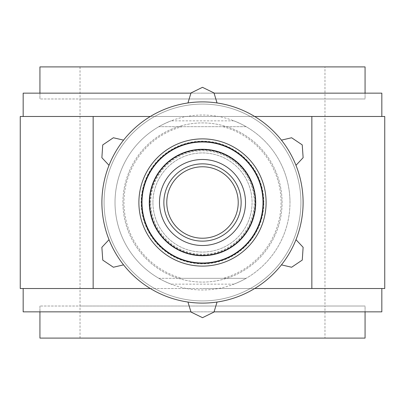 <?xml version="1.0" encoding="UTF-8"?>
<svg xmlns="http://www.w3.org/2000/svg" width="405" height="405" viewBox="0 0 405 405"><rect width="100%" height="100%" fill="white"/><g stroke="black" fill="none" stroke-linecap="round" stroke-linejoin="round"><path stroke-width="0.3" stroke-dasharray="2.02 1.52" d="M166.779 202.5C166.364 183.399 183.399 166.344 202.475 166.779C221.591 166.359 238.672 183.404 238.221 202.485C238.666 221.57 221.621 238.641 202.51 238.221C183.419 238.672 166.349 221.606 166.779 202.5M222.988 126.684A78.535 78.535 0 0 1 222.988 278.316L182.012 278.316A78.535 78.535 0 0 1 182.012 126.684L246.144 126.684A87.48 87.48 0 0 1 246.144 278.316L222.988 278.316M182.012 278.316L158.856 278.316A87.48 87.48 0 0 1 158.856 126.684L182.012 126.684M158.856 278.316C161.342 279.86 165.422 281.804 171.092 284.148A87.48 87.48 0 0 1 171.092 120.852C165.422 123.196 161.342 125.14 158.856 126.684L246.144 126.684C243.658 125.14 239.578 123.196 233.908 120.852A87.48 87.48 0 0 1 233.908 284.148C239.578 281.804 243.658 279.86 246.144 278.316L158.856 278.316M384.75 116.478L20.25 116.478L20.25 288.522L384.75 288.522M150.336 116.478L254.664 116.478M150.336 288.522L254.664 288.522M202.5 116.478L381.834 116.478L202.5 116.478M202.5 288.522L381.834 288.522L202.5 288.522M23.166 311.85L381.834 311.85M214.164 311.85L190.836 311.85M23.166 93.15L381.834 93.15M214.164 93.15L190.836 93.15M202.5 93.15L365.067 93.15L202.5 93.15M159.489 202.5A43.011 43.011 0 0 1 224.006 165.25A43.011 43.011 0 0 1 224.006 239.75A43.011 43.011 0 0 1 159.489 202.5M149.283 202.5A53.217 53.217 0 0 1 229.108 156.411A53.217 53.217 0 0 1 229.108 248.589A53.217 53.217 0 0 1 149.283 202.5M150.741 202.5A51.759 51.759 0 0 1 228.379 157.677A51.759 51.759 0 0 1 228.379 247.323A51.759 51.759 0 0 1 150.741 202.5M152.928 202.5A49.572 49.572 0 0 1 227.286 159.57A49.572 49.572 0 0 1 227.286 245.43A49.572 49.572 0 0 1 152.928 202.5A49.572 49.572 0 0 1 227.286 159.57A49.572 49.572 0 0 1 227.286 245.43A49.572 49.572 0 0 1 152.928 202.5A49.572 49.572 0 0 1 227.286 159.57A49.572 49.572 0 0 1 227.286 245.43A49.572 49.572 0 0 1 152.928 202.5M202.5 98.982L365.067 98.982L202.5 98.982M202.5 306.018L365.067 306.018L202.5 306.018M324.972 338.094L80.028 338.094L324.972 338.094L324.972 306.018L80.028 306.018L324.972 306.018L324.972 98.982L80.028 98.982L324.972 98.982L324.972 66.906L80.028 66.906L324.972 66.906M365.067 98.982L39.933 98.982L365.067 98.982L365.067 93.15L365.067 98.982M365.067 66.906L39.933 66.906M365.067 306.018L39.933 306.018L365.067 306.018L365.067 311.85L365.067 306.018M39.933 338.094L365.067 338.094M300.915 202.5A98.415 98.415 0 0 0 153.292 117.268A98.415 98.415 0 0 0 153.292 287.732A98.415 98.415 0 0 0 300.915 202.5A98.415 98.415 0 0 0 153.292 117.268A98.415 98.415 0 0 0 153.292 287.732A98.415 98.415 0 0 0 300.915 202.5M289.98 202.5A87.48 87.48 0 0 0 158.76 126.74A87.48 87.48 0 0 0 158.76 278.26A87.48 87.48 0 0 0 289.98 202.5M282.083 202.5A79.582 79.582 0 0 0 162.709 133.579A79.582 79.582 0 0 0 162.709 271.421A79.582 79.582 0 0 0 282.083 202.5A79.582 79.582 0 0 0 162.709 133.579A79.582 79.582 0 0 0 162.709 271.421A79.582 79.582 0 0 0 282.083 202.5M263.007 202.5A60.507 60.507 0 0 0 172.246 150.098A60.507 60.507 0 0 0 172.246 254.902A60.507 60.507 0 0 0 263.007 202.5M109.021 165.321A100.602 100.602 0 0 0 109.021 239.679L101.878 247.298L102.733 260.066L113.37 267.244L123.56 264.865A100.602 100.602 0 0 0 187.96 302.044L190.983 312.042L202.47 317.682L214.002 312.063L217.04 302.044A100.602 100.602 0 0 0 281.44 264.865L291.605 267.244L302.236 260.116L303.132 247.318L295.979 239.679A100.602 100.602 0 0 0 295.979 165.321L303.122 157.702L302.267 144.934L291.63 137.756L281.44 140.135A100.602 100.602 0 0 0 217.04 102.956L214.017 92.958L202.53 87.318L190.998 92.937L187.96 102.956A100.602 100.602 0 0 0 123.56 140.135L113.395 137.756L102.764 144.884L101.868 157.682L109.021 165.321A100.602 100.602 0 0 1 123.56 140.135M281.44 264.865A100.602 100.602 0 0 0 295.979 239.679M187.96 302.044A100.602 100.602 0 0 0 217.04 302.044M109.021 239.679A100.602 100.602 0 0 0 123.56 264.865M217.04 102.956A100.602 100.602 0 0 0 187.96 102.956M295.979 165.321A100.602 100.602 0 0 0 281.44 140.135M150.012 202.5A52.488 52.488 0 0 1 228.744 157.044A52.488 52.488 0 0 1 228.744 247.956A52.488 52.488 0 0 1 150.012 202.5M233.908 120.852L171.092 120.852M233.908 284.148L171.092 284.148M263.863 202.5A61.363 61.363 0 0 0 171.821 149.359A61.363 61.363 0 0 0 171.821 255.641A61.363 61.363 0 0 0 263.863 202.5M39.933 93.15L39.933 98.982L39.933 93.15M80.028 66.906L80.028 338.094M39.933 306.018L39.933 311.85L39.933 306.018"/><path stroke-width="0.61" d="M166.779 202.5A35.721 35.721 0 0 0 202.5 238.221A35.721 35.721 0 0 0 238.221 202.5A35.721 35.721 0 0 0 202.5 166.779A35.721 35.721 0 0 0 166.779 202.5M93.15 288.522L93.15 116.478L20.25 116.478L20.25 288.522L150.336 288.522M254.664 116.478L311.85 116.478L311.85 288.522L384.75 288.522L384.75 116.478L384.75 288.522M93.15 116.478L150.336 116.478M254.664 288.522L311.85 288.522M311.85 116.478L384.75 116.478M381.834 288.522L381.834 311.85L214.164 311.85M190.836 311.85L23.166 311.85L23.166 288.522M381.834 116.478L381.834 93.15L214.164 93.15M190.836 93.15L23.166 93.15L23.166 116.478M159.489 202.5A43.011 43.011 0 0 1 224.006 165.25A43.011 43.011 0 0 1 224.006 239.75A43.011 43.011 0 0 1 159.489 202.5M149.283 202.5A53.217 53.217 0 0 1 229.108 156.411A53.217 53.217 0 0 1 229.108 248.589A53.217 53.217 0 0 1 149.283 202.5M39.933 93.15L39.933 66.906L365.067 66.906L365.067 93.15M365.067 311.85L365.067 338.094L39.933 338.094L39.933 311.85M109.021 165.321A100.602 100.602 0 0 0 281.44 264.865A100.602 100.602 0 0 0 187.96 102.956A100.602 100.602 0 0 0 109.021 165.321L101.878 157.702L102.733 144.934L113.37 137.756L123.56 140.135M263.007 202.5A60.507 60.507 0 0 0 172.246 150.098A60.507 60.507 0 0 0 172.246 254.902A60.507 60.507 0 0 0 263.007 202.5A60.507 60.507 0 0 0 172.246 150.098A60.507 60.507 0 0 0 172.246 254.902A60.507 60.507 0 0 0 263.007 202.5M123.56 264.865L113.395 267.244L102.764 260.116L101.868 247.318L109.021 239.679M217.04 302.044L214.017 312.042L202.53 317.682L190.998 312.063L187.96 302.044M295.979 239.679L303.122 247.298L302.267 260.066L291.63 267.244L281.44 264.865M281.44 140.135L291.605 137.756L302.236 144.884L303.132 157.682L295.979 165.321M187.96 102.956L190.983 92.958L202.47 87.318L214.002 92.937L217.04 102.956M163.863 202.5A38.637 38.637 0 0 1 221.819 169.037A38.637 38.637 0 0 1 221.819 235.963A38.637 38.637 0 0 1 163.863 202.5M149.546 202.5A52.954 52.954 0 0 1 228.977 156.639A52.954 52.954 0 0 1 228.977 248.361A52.954 52.954 0 0 1 149.546 202.5M266.11 202.5A63.61 63.61 0 0 0 170.697 147.41A63.61 63.61 0 0 0 170.697 257.59A63.61 63.61 0 0 0 266.11 202.5M263.184 202.5A60.684 60.684 0 0 0 172.16 149.946A60.684 60.684 0 0 0 172.16 255.054A60.684 60.684 0 0 0 263.184 202.5M263.371 202.5A60.871 60.871 0 0 0 172.064 149.784A60.871 60.871 0 0 0 172.064 255.216A60.871 60.871 0 0 0 263.371 202.5"/></g></svg>
